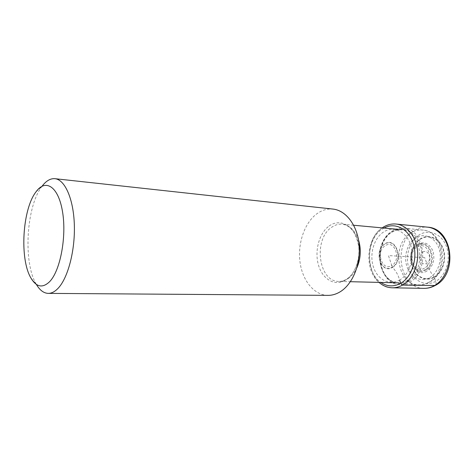 <?xml version="1.0" encoding="UTF-8"?>
<svg xmlns="http://www.w3.org/2000/svg" width="474" height="474" viewBox="0 0 474 474"><rect width="100%" height="100%" fill="white"/><g stroke="black" fill="none" stroke-linecap="round" stroke-linejoin="round"><path stroke-width="0.36" stroke-dasharray="2.37 1.78" d="M422.767 252.127C428.413 248.37 432.661 260.155 426.742 263.295C421.06 266.909 416.978 255.279 422.767 252.127M399.712 280.318L399.612 280.027C389.498 285.976 377.405 279.542 373.411 266.957C369.27 254.449 373.785 238.422 383.413 232.118C392.97 225.624 405.756 230.862 410.306 244.003C414.999 257.056 409.791 274.28 399.612 280.027C398.35 275.293 395.986 271.069 392.519 267.354L392.336 267.087C381.191 274.357 373.453 250.734 384.645 244.234C395.63 236.342 404.026 260.629 392.336 267.087L391.791 265.523C401.869 259.936 394.646 238.973 385.137 245.763C375.432 251.38 382.157 271.845 391.791 265.523L388.449 255.587L424.751 257.696L426.742 263.295C428.3 268.154 430.73 272.704 434.036 276.946L434.273 277.331C442.805 272.686 447.101 258.94 443.154 248.477C439.333 237.942 428.591 233.599 420.497 238.76C412.344 243.772 408.517 256.742 412.084 266.85C415.526 277.023 425.8 282.143 434.273 277.331L435.707 281.349C436.353 283.345 436.175 284.726 435.173 285.49M42.085 186.187L41.902 186.436C26.266 206.457 23.013 262.483 36.225 284.175L36.332 284.364M327.99 295.367C314.138 295.231 302.453 280.626 300.024 262.128C297.536 243.642 304.355 223.218 316.525 214.035C321.692 210.183 327.184 208.53 333.003 209.081M409.637 282.184C430.196 272.035 425.19 228.628 403.789 228.13C399.689 227.751 395.802 228.752 392.122 231.128C372.054 242.854 378.305 285.366 400.506 284.643C403.647 284.673 406.686 283.855 409.637 282.184M434.036 276.946C425.735 281.663 415.651 276.656 412.273 266.672C408.778 256.76 412.528 244.033 420.527 239.121C428.466 234.061 439.001 238.327 442.74 248.66C446.603 258.917 442.396 272.384 434.036 276.946M392.519 267.354C404.482 260.753 395.885 235.904 384.651 243.986C373.21 250.627 381.114 274.79 392.519 267.354M383.981 228.047L382.37 229.019C365.993 239.014 364.998 272.153 380.823 282.427M396.068 224.042C391.494 223.639 387.157 224.794 383.069 227.496C360.803 240.78 367.634 288.459 392.365 287.807M423.999 288.352C399.221 288.98 392.223 243.103 414.537 230.423C418.631 227.84 422.968 226.756 427.548 227.159M435.707 281.349C425.462 287.084 413.156 280.839 409.056 268.639C404.814 256.517 409.364 240.999 419.129 234.926C428.822 228.681 441.809 233.806 446.455 246.527C451.248 259.165 446.016 275.797 435.707 281.349M426.902 271.027L426.855 271.051C413.215 279.47 403.7 251.89 417.31 244.252L417.351 244.228C424.058 241.082 429.254 243.352 432.94 251.036C435.185 259.657 433.177 266.317 426.902 271.027M426.007 269.872L426.049 269.848C439.125 262.898 429.586 236.87 417.316 245.319L417.274 245.348C404.796 252.334 413.535 277.61 426.007 269.872M429.699 277.628C438.426 272.846 442.829 258.691 438.794 247.926C434.889 237.077 423.898 232.627 415.627 237.942C407.29 243.109 403.386 256.44 407.018 266.838C410.531 277.296 421.025 282.569 429.699 277.628M329.116 226.021L329.163 225.985C339.153 218.615 352.514 224.409 357.224 239.257C362.089 254.005 356.501 273.528 345.813 280.016L345.753 280.051C335.118 286.723 322.587 279.405 318.522 265.268C314.309 251.22 319.067 233.22 329.116 226.021M358.51 239.868C355.085 230.411 349.67 225.18 342.264 224.19C338.549 223.888 335.023 224.919 331.676 227.277L331.622 227.313C313.041 239.222 318.445 281.959 338.94 281.432C341.908 281.491 344.788 280.661 347.584 278.943L347.638 278.908C351.453 276.472 354.534 272.751 356.892 267.739M407.492 280.531L407.439 280.561C404.624 282.154 401.721 282.919 398.723 282.854C377.985 283.328 372.274 243.47 391.062 232.521L391.109 232.485C394.486 230.317 398.053 229.386 401.81 229.694C421.984 229.955 426.843 270.897 407.492 280.531M408.683 281.248L408.736 281.218C419.312 275.329 424.728 257.649 419.846 244.234C415.117 230.725 401.834 225.316 391.909 231.952L391.862 231.982C381.872 238.458 377.197 254.882 381.481 267.721C385.623 280.638 398.16 287.297 408.683 281.248M428.36 282.516C425.433 284.133 422.405 284.927 419.283 284.898C397.176 285.603 390.872 244.27 410.857 232.935C414.519 230.631 418.388 229.665 422.47 230.044C443.759 230.595 448.783 272.68 428.36 282.516M425.504 269.433L425.427 269.481C413.364 276.84 405.039 252.387 417.102 245.704L417.179 245.662C429.065 237.634 438.124 262.803 425.504 269.433M424.574 268.059L424.508 268.1C413.814 274.665 406.396 252.926 417.126 246.995L417.191 246.96C427.744 239.868 435.742 262.169 424.574 268.059M382.18 227.881C365.999 238.428 364.162 270.038 379.016 282.386M30.982 278.108L36.225 284.175M35.988 191.863L41.902 186.436M353.669 225.245L342.264 224.19C350.902 225.506 356.436 233.214 358.871 247.304C360.252 260.463 354.434 274.363 346.636 279.127C344.065 280.732 341.499 281.503 338.94 281.432L350.393 281.704M401.81 229.694C398.237 229.392 394.806 230.305 391.512 232.432C372.748 243.221 378.833 283.796 398.723 282.854M403.789 228.13L422.47 230.044C445.068 231.188 450.057 272.106 429.195 282.344C426.037 284.074 422.737 284.927 419.283 284.898L400.506 284.643"/><path stroke-width="0.71" d="M36.332 284.364C39.763 290.218 43.738 293.228 48.265 293.382C51.482 293.4 54.682 291.788 57.858 288.542C67.818 278.463 75.182 250.924 74.341 224.925C73.553 198.884 64.902 179.569 54.925 178.686C50.434 178.319 46.156 180.819 42.085 186.187M49.675 281.621C60.305 270.713 66.757 236.686 62.527 211.718C58.45 186.584 45.729 178.437 36.154 191.644L35.988 191.863C22.361 209.324 19.464 259.183 30.982 278.108C36.433 287.214 42.66 288.388 49.675 281.621M54.925 178.686L333.003 209.081C345.919 210.367 357.39 225.298 359.144 244.667C360.975 264.006 352.597 284.276 340.184 291.783C336.22 294.194 332.156 295.391 327.99 295.367L48.265 293.382M435.173 285.49L402.574 285.075L400.72 283.298L399.712 280.318M380.823 282.427C387.163 286.711 393.793 287.001 400.72 283.298C411.977 276.988 418.015 258.217 413.245 243.488C408.635 228.675 394.872 221.915 383.981 228.047M379.016 282.386C382.962 285.846 387.412 287.653 392.365 287.807C395.873 287.854 399.274 286.948 402.574 285.075C412.564 279.417 419.093 264.48 417.481 250.278C415.929 236.064 406.603 225.008 396.068 224.042C391.311 223.627 386.831 224.806 382.625 227.579M427.548 227.159C438.1 228.13 447.438 238.772 449.02 252.399C450.661 266.015 444.179 280.318 434.202 285.739C430.907 287.534 427.507 288.405 423.999 288.352C427.826 288.405 431.5 287.475 435.019 285.573C458.488 274.262 452.806 228.237 427.548 227.159L396.068 224.042M356.892 267.739C360.797 258.644 361.336 249.354 358.51 239.868M382.548 227.633L382.18 227.881M392.365 287.807L423.999 288.352M350.393 281.704L398.723 282.854M353.669 225.245L401.81 229.694"/></g></svg>
